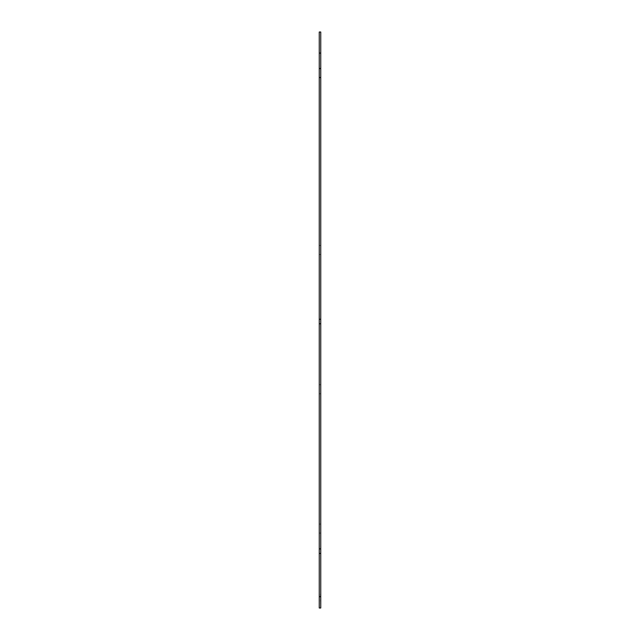 <?xml version="1.0" encoding="UTF-8"?>
<svg xmlns="http://www.w3.org/2000/svg" width="640" height="640" viewBox="0 0 640 640"><rect width="100%" height="100%" fill="white"/><g stroke="black" fill="none" stroke-linecap="round" stroke-linejoin="round"><path stroke-width="0.48" stroke-dasharray="3.2 2.4" d="M319.248 596.704L319.248 608L320.752 608L320.752 596.704L319.248 596.704L320.752 596.704L320.752 553.408L319.248 553.408L319.248 596.704L320.752 596.704M319.248 553.408L320.752 553.408L319.248 553.408L319.248 548.896L320.752 548.896L319.248 548.896L319.248 319.248L320.752 319.248L319.248 319.248L319.248 68.52L319.248 77.552L319.248 68.52L320.752 68.52L319.248 68.52L320.752 68.52L319.248 68.52L319.248 32L320.752 32L320.752 53.08L319.248 53.08L320.752 53.08L320.752 77.552L319.248 77.552L320.752 77.552L319.248 77.552L320.752 77.552L320.752 319.248L319.248 319.248M319.248 249.976L319.248 245.456L319.248 249.976M319.248 389.272L319.248 393.792L319.248 389.272M319.248 528.568L319.248 524.048L319.248 528.568M320.752 319.248L320.752 323.768L319.248 323.768M319.248 53.08L320.752 53.08M320.752 323.768L320.752 548.896L319.248 548.896M320.752 548.896L320.752 553.408M320.752 601.544L320.752 594.12M320.44 601.544L320.752 603.792L320.752 593.976M320.752 594.24L320.752 601.072M320.752 603.48L320.752 601.872L320.44 603.48M320.752 73.032L320.752 77.552L320.752 73.032M320.752 249.976L320.752 245.456L320.752 249.976M320.752 389.272L320.752 393.792L320.752 389.272M320.752 528.568L320.752 524.048L320.752 528.568M320.44 593.976L320.44 601.072M319.248 254.496L320.752 254.496M319.248 245.456L320.752 245.456M319.248 393.792L320.752 393.792M319.248 384.752L320.752 384.752M319.248 533.08L320.752 533.08M319.248 524.048L320.752 524.048"/><path stroke-width="0.96" d="M319.248 596.704L319.248 608L320.752 608L320.752 596.704L319.248 596.704L319.248 32L320.752 32L320.752 53.08L319.248 53.08M320.752 596.704L320.752 553.408L319.248 553.408M320.752 553.408L320.752 548.896L319.248 548.896M320.752 548.896L320.752 323.768L319.248 323.768M320.752 323.768L320.752 319.248L319.248 319.248M320.752 319.248L320.752 77.552L319.248 77.552M320.752 77.552L320.752 68.52L319.248 68.52M320.752 68.52L320.752 53.08"/></g></svg>
